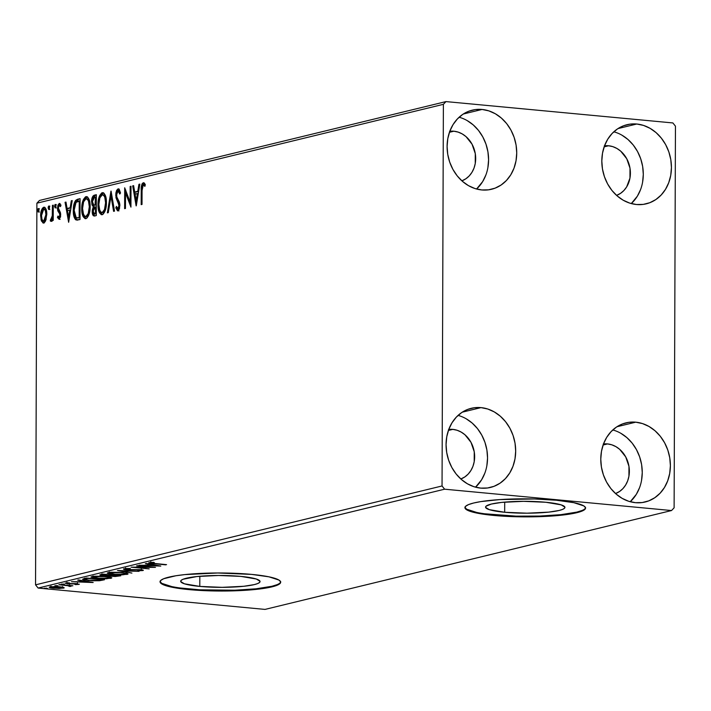 <?xml version="1.0" encoding="UTF-8"?>
<svg xmlns="http://www.w3.org/2000/svg" width="711" height="711" viewBox="0 0 711 711"><rect width="100%" height="100%" fill="white"/><g stroke="black" fill="none" stroke-linecap="round" stroke-linejoin="round"><path stroke-width="1.07" d="M504.668 512.267A39.683 5.937 0.2 0 1 485.56 507.121A39.683 5.937 0.2 0 1 505.779 502.019A39.683 5.937 0.2 0 1 545.817 502.259L561.201 504.872L564.889 507.139L564.463 508.294L562.534 509.414L559.175 510.454L548.723 512.124L526.984 513.191L504.668 512.267L489.284 509.645L485.595 507.387L486.022 506.223L491.31 504.063L501.762 502.393L523.5 501.326L545.817 502.259A39.683 5.937 0.2 0 1 564.925 507.396A39.683 5.937 0.2 0 1 544.706 512.498A39.683 5.937 0.2 0 1 504.668 512.267L504.703 502.108L504.668 512.267M199.791 586.415A39.683 5.937 0.2 0 1 180.683 581.269A39.683 5.937 0.2 0 1 200.902 576.168A39.683 5.937 0.2 0 1 240.94 576.408L256.324 579.021L260.013 581.287L259.595 582.442L257.666 583.562L254.298 584.602L243.846 586.273L222.116 587.339L199.791 586.415L184.407 583.793L180.718 581.536L181.145 580.372L183.074 579.252L196.894 576.541L218.624 575.475L240.94 576.408A39.683 5.937 0.2 0 1 260.048 581.545A39.683 5.937 0.2 0 1 239.829 586.646A39.683 5.937 0.2 0 1 199.791 586.415L199.827 576.265L199.791 586.415M160.091 581.5A60.311 9.021 -179.8 0 0 189.099 589.01L189.099 589.615A60.311 9.021 0.2 0 1 160.055 581.794A60.311 9.021 0.2 0 1 190.788 574.044A60.311 9.021 0.2 0 1 251.632 574.399L217.717 572.986L184.691 574.612L175.884 575.759L163.69 578.727L160.757 580.434L160.117 582.193L161.788 583.953L171.742 587.179L189.099 589.615L223.014 591.028L256.049 589.401L271.94 586.859L277.05 585.277L279.974 583.58L280.614 581.811L278.943 580.06L268.989 576.834L251.632 574.399A60.311 9.021 0.2 0 1 280.676 582.22A60.311 9.021 0.2 0 1 249.943 589.97A60.311 9.021 0.2 0 1 189.099 589.615L189.099 589.01A60.311 9.021 -179.8 0 0 280.641 581.918M464.967 507.352A60.311 9.021 -179.8 0 0 493.976 514.862L493.967 515.457A60.311 9.021 0.2 0 1 464.932 507.645A60.311 9.021 0.2 0 1 495.665 499.895A60.311 9.021 0.2 0 1 556.509 500.251L534.396 498.971L499.735 499.593L480.76 501.611L473.668 503.006L468.558 504.579L465.625 506.285L464.985 508.045L466.665 509.805L476.619 513.022L504.632 516.266L527.891 516.879L560.917 515.253L576.808 512.711L581.918 511.129L584.851 509.432L585.491 507.663L583.82 505.912L573.866 502.686L556.509 500.251A60.311 9.021 0.2 0 1 585.553 508.063A60.311 9.021 0.2 0 1 554.82 515.813A60.311 9.021 0.2 0 1 493.967 515.457L493.976 514.862A60.311 9.021 -179.8 0 0 585.517 507.77M635.723 422.174L616.979 426.733L635.723 422.174L642.513 423.587L649.036 426.493L655.044 430.777L660.297 436.278L664.607 442.784L667.798 450.045L669.753 457.786L670.393 465.696L669.7 473.49L667.691 480.858L664.447 487.515L660.101 493.203L654.804 497.709L648.779 500.864L642.237 502.544L635.447 502.677A40.714 34.43 -103.7 0 1 601.106 464.878A40.714 34.43 -103.7 0 1 625.964 422.867A40.714 34.43 -103.7 0 1 635.723 422.174A40.714 34.43 -103.7 0 1 670.064 459.973A40.714 34.43 -103.7 0 1 645.206 501.984A40.714 34.43 -103.7 0 1 635.447 502.677L628.657 501.264L622.134 498.358L616.126 494.074L610.873 488.573L606.563 482.067L603.372 474.806L601.417 467.065L600.777 459.146L601.47 451.361L603.479 443.993L606.723 437.336L611.069 431.648L616.366 427.133L622.392 423.987L628.933 422.307L635.723 422.174M449.805 131.277L453.049 124.621L457.395 118.933L462.692 114.418L468.727 111.272L475.259 109.592L482.058 109.458L463.305 114.018L482.058 109.458L488.839 110.872L495.363 113.778L501.371 118.062L506.632 123.563L510.933 130.069L514.124 137.33L516.079 145.071L516.728 152.981L516.026 160.775L514.017 168.143L510.782 174.799L506.428 180.487L501.139 184.993L495.105 188.148L488.564 189.828L481.774 189.961A40.714 34.43 -103.7 0 1 447.432 152.163A40.714 34.43 -103.7 0 1 472.291 110.152A40.714 34.43 -103.7 0 1 482.058 109.458A40.714 34.43 -103.7 0 1 516.39 147.257A40.714 34.43 -103.7 0 1 491.532 189.268A40.714 34.43 -103.7 0 1 481.774 189.961L474.984 188.548L468.46 185.642L462.461 181.358L457.2 175.857L452.889 169.351L449.699 162.09L447.743 154.349L447.103 146.43L447.797 138.645L449.805 131.277A25.632 21.677 -103.7 0 1 453.858 131.206L449.45 132.282L453.858 131.206A25.632 21.677 -103.7 0 1 475.303 153.763A25.632 21.677 -103.7 0 1 461.866 180.834L465.874 178.772L469.207 175.937L471.944 172.346L473.988 168.16L475.25 163.521L475.286 153.629L472.042 144.191L466.025 136.628L462.239 133.926L458.133 132.104L453.858 131.206L449.583 131.295M636.763 124.016L618.019 128.575L636.763 124.016L643.553 125.429L650.076 128.327L656.084 132.619L661.337 138.121L665.647 144.626L668.838 151.887L670.793 159.628L671.433 167.538L670.74 175.333L668.731 182.691L665.496 189.348L661.141 195.045L655.853 199.551L649.818 202.706L643.277 204.386L636.487 204.519A40.714 34.43 -103.7 0 1 602.146 166.721A40.714 34.43 -103.7 0 1 627.004 124.709A40.714 34.43 -103.7 0 1 636.763 124.016A40.714 34.43 -103.7 0 1 671.104 161.806A40.714 34.43 -103.7 0 1 646.246 203.826A40.714 34.43 -103.7 0 1 636.487 204.519L629.697 203.106L623.174 200.2L617.166 195.916L611.913 190.415L607.603 183.909L604.412 176.639L602.457 168.907L601.817 160.988L602.51 153.203L604.519 145.835L607.763 139.178L612.109 133.49L617.406 128.975L623.431 125.82L629.973 124.149L636.763 124.016M448.765 429.444L452.009 422.787L456.355 417.09L461.652 412.584L467.678 409.429L474.219 407.75L481.009 407.616L462.266 412.176L481.009 407.616L487.799 409.029L494.323 411.936L500.331 416.219L505.583 421.721L509.894 428.226L513.084 435.488L515.04 443.229L515.679 451.147L514.986 458.933L512.978 466.3L509.743 472.957L505.388 478.645L500.1 483.16L494.065 486.306L487.524 487.986L480.734 488.119A40.714 34.43 -103.7 0 1 446.392 450.321A40.714 34.43 -103.7 0 1 471.251 408.31A40.714 34.43 -103.7 0 1 481.009 407.616A40.714 34.43 -103.7 0 1 515.351 445.415A40.714 34.43 -103.7 0 1 490.492 487.426A40.714 34.43 -103.7 0 1 480.734 488.119L473.944 486.706L467.42 483.8L461.412 479.516L456.16 474.015L451.849 467.509L448.659 460.248L446.704 452.507L446.064 444.597L446.757 436.803L448.765 429.444A25.632 21.677 -103.7 0 1 452.818 429.373L448.41 430.439L452.818 429.373A25.632 21.677 -103.7 0 1 474.264 451.92A25.632 21.677 -103.7 0 1 460.826 478.992L464.834 476.93L468.167 474.095L470.904 470.504L472.948 466.318L474.21 461.679L474.246 451.796L471.002 442.349L464.985 434.785L461.199 432.092L457.093 430.262L452.818 429.373L448.543 429.453M604.528 145.817A25.632 21.677 -103.7 0 1 608.572 145.764L604.154 146.839L608.572 145.764A25.632 21.677 -103.7 0 1 630.017 168.32A25.632 21.677 -103.7 0 1 616.579 195.392L620.587 193.33L623.92 190.486L626.658 186.904L629.964 178.079L629.999 168.187L626.755 158.749L620.739 151.185L616.952 148.483L612.846 146.653L608.572 145.764L604.297 145.853M603.488 443.984A25.632 21.677 -103.7 0 1 607.532 443.922L603.115 444.997L607.532 443.922A25.632 21.677 -103.7 0 1 628.977 466.478A25.632 21.677 -103.7 0 1 615.539 493.55L619.548 491.488L622.88 488.653L625.618 485.062L627.662 480.876L628.924 476.237L628.959 466.345L625.716 456.906L619.69 449.343L615.913 446.641L611.807 444.819L607.532 443.922L603.257 444.011M442.046 485.969L35.55 584.842L36.883 203.195L443.38 104.33L442.046 485.969L444.615 489.195L671.531 510.542L265.025 609.407L38.118 588.059L444.615 489.195L671.531 510.542L674.117 507.805L675.45 126.158L672.882 122.941L445.975 101.593L39.469 200.458L36.883 203.195L35.55 584.842L38.118 588.059L265.025 609.407L671.531 510.542L674.117 507.805L675.45 126.158L672.882 122.941L445.975 101.593L443.38 104.33L442.046 485.969L444.615 489.195L38.118 588.059L35.55 584.842L442.046 485.969M45.957 219.93L46.757 212.971L45.086 207.612L43.735 207.221L42.376 208.279L40.811 213.087L41.06 219.886L43.007 222.996L44.358 222.667L45.522 221.05L46.793 214.322C46.837 209.985 45.815 207.612 43.735 207.221C41.656 208.634 40.616 211.496 40.625 215.824L41.425 221.041L43.682 223.005L45.957 219.93L44.144 221.174M53.281 205.168L52.436 205.372L52.267 215.762L51.734 218.428L50.685 219.157L50.277 220.881L50.739 221.245L52.392 218.375L52.383 220.623L53.227 220.419L53.281 205.168L52.436 205.372L52.267 215.762L50.277 220.881L50.916 221.245L52.392 218.375L52.383 220.623L53.227 220.419L53.281 205.168M60.088 219.361L58.471 217.584L57.44 217.486L59.057 219.264L60.479 216.882L60.479 212.847L58.595 209.621L58.329 207.559L59.129 205.399L60.497 206.617L60.986 205.088L59.262 203.444L57.92 205.248L57.484 208.883L57.947 211.14L59.635 213.815L59.777 215.868L59.013 217.406L57.938 216.064L57.44 217.486L59.057 219.264L60.675 214.873L60.408 212.589L58.311 207.994L59.351 205.292L60.551 205.381L59.662 205.319M77.535 199.267L75.65 200.378L74.531 202.368L73.322 209.532L74.14 217.228L75.41 219.539L77.019 220.117L80.005 219.521L80.076 198.645L77.535 199.267C74.611 200.733 73.206 204.466 73.304 210.456C73.162 214.766 73.98 217.886 75.748 219.806L80.005 219.521L80.076 198.645L77.535 199.267M96.349 194.69L93.07 195.952L91.603 200.689L91.968 204.884L93.274 206.688L92.288 210.109L92.368 213.336L93.212 215.611L94.732 215.94L96.278 215.557L96.349 194.69L94.163 195.223C92.457 196.138 91.586 198.325 91.559 201.773L93.274 206.688L92.226 211.38C92.234 214.66 93.07 216.18 94.732 215.94L96.278 215.557L96.349 194.69M111.085 191.108L107.361 212.865L108.285 212.642L110.996 196.156L113.6 211.345L114.524 211.123L110.943 191.135L107.361 212.865L108.285 212.642L110.996 196.156L113.6 211.345L114.524 211.123L111.085 191.108M130.166 186.46L130.113 201.995L124.692 187.793L124.621 208.67L125.465 208.465L125.518 192.894L130.94 207.132L131.011 186.255L130.166 186.46L131.011 186.54L130.166 186.46L130.113 201.995L124.692 187.793L124.621 208.67L125.465 208.465L125.518 192.894L130.94 207.132L131.011 186.255L130.166 186.46M142.067 190.548L142.52 185.767L143.542 184.896L144.884 186.362L145.311 184.656L144.422 183.216L143.258 182.745L142.12 183.776L141.462 185.864L141.178 204.635L142.022 204.43L142.067 190.548L143.258 184.887L144.884 186.362L145.311 184.656L143.258 182.745C141.578 184.238 140.902 186.842 141.231 190.548L141.178 204.635L142.022 204.43L142.067 190.548M136.272 205.834L139.845 184.105L138.929 184.336L137.783 191.295L134.708 192.041L133.606 185.624L132.69 185.847L136.13 205.87L139.845 184.105L138.929 184.336L137.783 191.295L134.708 192.041L133.606 185.624L132.69 185.847L136.272 205.834M118.079 191.01L119.786 194.067L120.47 192.841L118.026 188.877L116.631 190.37L115.849 193.099L116 197.854L118.995 205.061L118.159 208.581L117.191 208.296L116.453 206.377L115.795 207.816L117.528 210.847L118.399 210.563L119.386 208.847L119.848 204.67L119.279 201.951L116.808 196.894L116.666 193.454L118.079 191.01L119.164 192.006L119.786 194.067L120.47 192.841L119.279 189.482L118.026 188.877L118.675 188.939L118.026 188.877L115.697 195.09L119.021 205.781L117.724 208.705L118.941 208.794L117.91 208.696L116.453 206.377L115.795 207.816L117.893 210.838L119.866 205.488L119.448 202.422L116.808 196.894L116.542 194.921L118.079 191.01L119.315 191.099L118.435 191.037M106.419 202.573L105.886 197.231L104.09 193.321L101.744 192.903L99.629 195.667L98.242 200.937L98.047 206.599L98.989 211.691L101.246 214.633L103.193 214.118L104.819 211.656L106.419 202.573C106.481 196.627 105.086 193.339 102.233 192.725C99.38 194.778 97.967 198.778 98.002 204.724C97.922 210.758 99.336 214.064 102.224 214.651C105.059 212.536 106.463 208.51 106.419 202.573M90.146 206.537L89.604 201.186L87.817 197.276L85.471 196.867L83.347 199.631L81.969 204.901L81.774 210.554L82.716 215.655L84.965 218.588L86.92 218.081L88.546 215.611L90.146 206.537C90.199 200.582 88.813 197.294 85.96 196.68C83.107 198.733 81.694 202.733 81.721 208.679C81.649 214.713 83.054 218.028 85.951 218.606C88.786 216.5 90.181 212.473 90.146 206.537M68.638 222.285L72.22 200.555L71.304 200.778L70.158 207.745L67.083 208.492L65.981 202.075L65.065 202.297L68.638 222.285L72.22 200.555L71.304 200.778L70.158 207.745L67.083 208.492L65.981 202.075L65.065 202.297L68.638 222.285M55.938 205.986L55.547 204.51L54.818 204.875L55.076 207.896L55.929 206.297L55.245 204.421L54.534 206.332L55.227 207.896L55.938 205.986M49.486 207.559L49.095 206.083L48.357 206.448L48.615 209.461L49.477 207.861L48.792 205.986L48.081 207.896L48.775 209.469L49.486 207.559M38.963 210.118L38.563 208.643L37.834 209.007L38.092 212.02L38.954 210.42L38.27 208.545L37.559 210.456L38.252 212.029L38.963 210.118M49.921 586.851C48.624 587.437 49.859 587.899 53.618 588.246L63.572 588.139L63.661 587.384L62.95 587.188L55.938 586.522L49.752 586.895L49.192 587.242L50.925 587.89L59.129 588.486L64.239 587.864L59.795 586.744L49.192 587.233M70.807 586.379L70.096 585.535L72.877 585.793L58.853 584.762L68.443 585.748L69.714 586.495L71.091 586.237L70.096 585.82L72.877 585.793L59.688 584.558L67.678 585.633L69.714 586.495L71.1 586.211M78.948 584.398L77.09 583.687L68.256 583.66L67.163 582.869L68.967 582.824L65.448 583.073L67.483 583.864L76.317 583.624L77.277 584.255L75.446 584.62L78.948 584.398L75.979 583.598L67.572 583.571L67.163 583.207L69.705 583.056L68.967 582.824L65.128 583.18L68.025 583.918L76.868 583.962L74.806 584.389L75.446 584.62L79.339 584.202M83.951 578.656L82.6 579.305L83.845 579.829L92.27 580.771L99.318 580.736L104.544 579.732L86.493 578.034L82.592 579.252L88.555 580.505L99.629 580.709L104.544 579.732L86.493 578.034L83.951 578.656L84.769 578.825M100.58 574.612C99.3 575.066 100.153 575.439 103.122 575.723L109.458 575.332L112.276 576.345L120.817 575.777L102.766 574.079L99.878 574.995L103.122 575.723L115.146 576.505L120.817 575.777L102.766 574.079L99.869 574.959M117.502 570.498L131.899 573.084L121.785 570.924L139.054 571.342L117.502 570.498L131.899 573.084L121.785 570.924L139.054 571.342L117.502 570.498M136.583 565.858L150.012 567.12L131.108 567.182L149.159 568.88L136.539 567.414L155.469 567.351L137.427 565.654L150.012 567.12L131.108 567.182L149.159 568.88L136.539 567.414L155.469 567.351L136.583 565.858M149.203 562.632C148.475 563.121 149.914 563.485 153.532 563.707L166.561 564.65L151.31 563.148L154.314 562.552L153.354 562.321L149.061 562.668L149.745 563.281L165.716 564.854L154.554 563.521L151.061 562.801L153.354 562.321L148.688 562.89M160.802 566.054L146.262 563.503L145.346 563.725L150.003 564.543L146.937 565.289L139.107 565.236L160.668 566.089L146.262 563.503L145.346 563.725L150.003 564.543L146.937 565.289L139.107 565.236L160.802 566.054M123.981 568.764C123.003 569.182 123.856 569.529 126.549 569.787L139.871 569.627L141.054 570.382L137.73 570.791L142.893 570.56L142.902 570.044L142.893 570.56C143.746 570.195 142.991 569.911 140.636 569.689L127.42 569.582L125.891 568.533L130.38 568.533L123.741 568.827L123.901 569.342L127.429 569.858L140.618 569.991L141.169 570.355L137.73 570.791L143.089 570.506L141 569.724L126.896 569.529L125.891 568.924L130.38 568.533L123.447 569.049M121.812 572.462L110.952 572.239L107.254 573.146L111.911 574.355L122.639 574.835L128.104 573.919L122.612 572.542L108.188 572.604L107.245 573.102L113.484 574.515L127.225 574.372L128.104 573.893L121.812 572.462M105.539 576.425L94.67 576.194L90.981 577.101L96.412 578.399L106.357 578.79L111.831 577.874L107.103 576.585L91.906 576.568L90.972 577.056L97.203 578.478L110.952 578.336L111.831 577.847L105.539 576.425M93.177 582.496L78.637 579.945L77.721 580.167L82.378 580.985L79.303 581.74L71.473 581.687L93.034 582.531L78.637 579.945L77.721 580.167L82.378 580.985L79.303 581.74L71.473 581.687L93.177 582.496M63.634 584.024L61.413 584.229L64.434 584.335M57.173 585.597L54.96 585.802L57.982 585.908M46.65 588.157L44.429 588.361L47.459 588.468M459.662 415.873L458.071 415.402A40.714 34.43 76.3 0 1 486.182 446.579A40.714 34.43 76.3 0 1 475.535 487.177L481.596 479.801L484.84 473.144M486.848 465.776L487.542 457.991L486.902 450.072L484.946 442.34L481.756 435.079L477.445 428.564L472.184 423.063L466.185 418.779M615.415 132.273L613.824 131.802A40.714 34.43 76.3 0 1 641.935 162.97A40.714 34.43 76.3 0 1 631.279 203.577L637.349 196.192L640.593 189.535M642.602 182.176L643.295 174.382L642.655 166.472L640.7 158.731L637.509 151.47L633.199 144.964L627.937 139.463L621.938 135.179M460.701 117.715L459.11 117.244A40.714 34.43 76.3 0 1 487.231 148.421A40.714 34.43 76.3 0 1 476.574 189.019L482.636 181.643L485.88 174.986M487.888 167.618L488.581 159.833L487.942 151.914L485.986 144.173L482.796 136.912L478.485 130.406L473.224 124.905L467.225 120.621M614.375 430.431L612.784 429.959A40.714 34.43 76.3 0 1 640.895 461.137A40.714 34.43 76.3 0 1 630.239 501.735L636.309 494.358L639.553 487.702M641.553 480.334L642.255 472.548L641.615 464.63L639.66 456.889L636.461 449.628L632.159 443.122L626.898 437.62L620.899 433.337M484.511 513.769L516.088 516.142L539.596 516.07L560.926 514.657L576.817 512.116L581.927 510.534M464.994 507.45L466.665 509.209L476.619 512.427M179.643 587.926L199.764 589.819L234.728 590.219L256.049 588.806L271.94 586.264L277.05 584.682M160.117 581.598L161.788 583.358L171.742 586.575M150.83 561.734L151.061 562.801M156.384 565.654L149.141 565.378L149.15 564.747L149.141 565.378L151.496 564.418L156.384 565.654L149.141 565.378L151.496 564.801L156.384 565.654M125.527 567.929L125.891 568.924M142.893 570.56L143.346 570.32M141.338 569.049L141.054 570.382M127.225 573.342L127.225 574.372L127.225 573.342M126.922 573.253L126.034 573.395M126.025 573.404L126.967 573.244M125.34 574.212L114.329 574.31C110.107 573.937 108.685 573.422 110.063 572.773L110.063 572.311L110.063 572.773L120.977 572.666C125.172 573.048 126.62 573.555 125.34 574.212L115.68 574.426L109.316 573.155L112.294 572.479L119.644 572.559L125.198 573.333L126.016 573.768L125.34 574.212L126.034 573.821L126.034 572.631M111.103 575.021L110.489 574.915M101.433 574.319L102.233 574.435M110.392 574.897L111.254 575.039M118.124 575.803L113.085 576.141C111.032 575.928 110.632 575.67 111.911 575.368L118.124 575.528L113.618 576.186L111.2 575.794L112.338 575.261L118.124 575.803M110.489 575.092L103.966 575.519C101.824 575.288 101.442 575.012 102.811 574.692L102.819 574.079L102.811 574.692L103.779 574.177L110.489 574.808L105.077 575.599L102.02 575.137L103.779 574.461L110.489 575.092M111.112 574.497L111.103 575.697L111.911 575.368M110.952 577.296L110.952 578.336L110.952 577.296M109.059 578.167L98.056 578.274C93.834 577.892 92.412 577.376 93.79 576.728L93.79 576.274L93.79 576.728L104.704 576.63C108.899 577.003 110.347 577.519 109.059 578.167L99.398 578.381L93.043 577.11L96.012 576.443L103.371 576.514L108.925 577.288L109.743 577.732L109.059 578.167L109.752 577.785L109.761 576.594M102.882 579.581L102.882 580.14L102.882 579.581M99.629 580.256L99.629 580.709L99.629 580.256M83.854 578.638L84.965 578.861M86.466 578.736L85.711 578.576M87.497 578.416L101.851 579.767L98.367 580.443L89.399 580.3L84.805 579.225L84.805 578.443L84.805 579.225L86.591 578.638L86.6 578.043L86.591 578.638L87.497 578.132L101.851 579.767L96.189 580.576L89.399 580.3L84.831 579.438L87.497 578.416M84.769 578.132L84.805 579.225M88.751 582.105L81.516 581.82L81.516 581.198L81.516 581.82L83.871 580.869L88.751 582.105L81.516 581.82L83.871 581.251L88.751 582.105M77.455 582.976L77.277 584.255M66.923 582.14L67.163 583.207M61.422 584.06L62.23 584.371M69.722 585.5L69.714 586.495L69.722 585.5M69.509 584.904L69.323 586.193M54.969 585.624L55.769 585.935M63.572 588.139L63.661 587.384M50.445 586.593L51.476 586.788M61.955 587.988L54.454 588.041C51.627 587.784 50.65 587.437 51.539 587.01L58.942 586.948C61.786 587.197 62.781 587.544 61.955 587.988L56.338 588.175L51.05 587.295L58.035 586.868L61.804 587.393L62.408 587.686L61.955 587.988L62.426 586.539M44.446 588.184L45.246 588.495M109.316 571.973L109.316 573.164L110.063 572.773M101.94 573.848L101.94 575.039L102.811 574.692M93.043 575.937L93.034 577.128L93.79 576.728M51.05 586.077L51.041 587.268L51.539 587.01M142.067 190.628L141.231 190.548L142.067 190.628M142.529 185.749L144.075 182.914M143.88 182.807L143.258 182.745L143.88 182.807M144.84 185.144L143.595 184.913M143.258 184.887L143.809 185.047M144.137 182.896L142.493 185.962M136.69 203.248L136.281 200.822L136.69 203.248M135.117 194.085L134.77 192.05L135.117 194.085M133.668 185.944L132.69 185.847L133.668 185.944M135.739 192.139L138.645 191.437L135.739 192.139M138.654 191.375L137.783 191.295L138.654 191.375M139.8 184.416L138.929 184.336L139.8 184.416M136.219 200.813L135.063 194.094L138.281 193.605L137.419 193.525L136.219 200.813L137.081 200.893L136.219 200.813L135.063 194.094L137.419 193.525L136.219 200.813M130.948 204.964L126.549 192.992L125.518 192.894L126.549 192.992L130.948 204.964M125.714 192.912L125.723 190.015L125.714 192.912M130.957 202.075L130.113 201.995L130.957 202.075M120.47 192.85L119.315 191.099M118.924 210.936L116.826 207.914L115.795 207.816L116.915 207.728L117.635 210.083M117.91 208.696L119.555 208.252M119.857 205.861L119.021 205.781L119.857 205.861M119.768 203.853L118.524 203.213L119.555 203.31L118.524 201.48L117.493 201.382L118.524 201.48L116.871 197.089L119.768 203.861M116.542 195.169L115.697 195.09L116.542 195.169M119.057 188.975L117.119 191.997L118.861 189.046M119.617 208.127L118.808 208.803M117.626 210.074L118.213 210.785M119.279 191.09L120.541 193.09M111.965 196.254L110.996 196.156L111.965 196.254M111.165 196.174L111.547 193.819L111.165 196.174M101.575 214.704L102.224 214.651M102.1 214.669L99.362 209.247M98.847 204.804L98.002 204.724L98.847 204.804M103.513 192.779L101.406 194.352L100.055 197.409L103.264 192.823L102.233 192.725L103.353 192.805M102.837 192.672L102.233 192.725M99.247 208.519L100.624 213.131L102.277 214.731M103.682 194.912L104.766 195.454L106.072 198.147L103.753 194.912L102.26 194.858C104.526 195.383 105.637 198.031 105.575 202.786L106.419 202.866L105.575 202.786C105.61 207.559 104.481 210.803 102.197 212.518L102.828 212.651M105.539 209.638L104.01 212.18L102.197 212.518C99.904 211.976 98.785 209.31 98.838 204.519C98.802 199.72 99.94 196.494 102.26 194.858L103.735 195.356L104.793 197.267L105.575 202.786L104.508 209.541L102.197 212.518L103.228 212.616L105.459 209.843M94.039 216.002L94.732 215.94M94.581 215.966L93.354 213.149M93.079 211.46L92.226 211.38L93.079 211.46M93.825 207.799L94.305 206.785L93.274 206.688L94.305 206.785L92.723 203.773L92.403 201.569L94.545 197.267L96.341 197.116L95.505 197.036L95.052 204.892L96.083 204.99L95.407 205.115M92.412 201.853L91.559 201.773L92.412 201.853M92.99 198.52L95.194 195.321L94.163 195.223L96.349 195.036L94.359 195.774L92.954 198.645M92.688 203.506L94.305 206.785L93.648 208.35M93.292 212.473L93.861 215.104L94.723 216.028M93.585 214.322L93.861 215.104M95.238 205.132L93.71 204.972L92.403 201.569L93.319 197.969L95.505 197.036L95.478 204.795L96.314 204.875L93.71 204.972L92.732 203.781M94.865 213.86L95.603 213.931L94.572 213.833L93.07 211.131L95.47 206.937L95.443 213.62L96.287 213.7L94.572 213.833L96.287 213.762L95.132 213.958M94.572 213.833L93.425 213.309L93.23 209.425L94.261 207.363L96.314 207.017L95.47 206.937L95.443 213.62L94.154 213.869L95.185 213.967M94.741 205.07L93.71 204.972M85.302 218.659L85.951 218.606M85.827 218.624L83.089 213.202M82.565 208.758L81.721 208.679L82.565 208.758M87.24 196.734L85.124 198.307L83.782 201.373L86.991 196.778L85.96 196.68L87.08 196.76M86.564 196.627L85.96 196.68M82.974 212.473L84.351 217.095L85.995 218.686M87.4 198.867L88.493 199.418L89.799 202.102L87.471 198.876L85.978 198.813C88.253 199.347 89.355 201.986 89.302 206.75L90.137 206.821L89.302 206.75C89.337 211.523 88.208 214.766 85.915 216.473L86.555 216.606M89.266 213.602L87.729 216.135L85.915 216.473C83.622 215.931 82.512 213.264 82.565 208.483C82.529 203.675 83.667 200.458 85.978 198.813L87.462 199.32L88.519 201.231L89.302 206.75L88.235 213.504L85.915 216.473L86.946 216.571L89.186 213.807M77.215 220.108L75.748 219.806L76.779 219.895L74.646 215.078M74.148 210.536L73.304 210.456L74.148 210.536M75.099 203.959L78.566 199.364L76.468 200.733L75.046 204.146M74.566 214.518L75.597 218.41L77.401 220.152M77.232 217.815L79.65 217.815L76.193 217.717L74.148 210.252L76.068 202.288L80.067 201.071L79.232 200.991L79.17 217.584L78.619 217.717L80.014 217.726L77.819 217.993M79.17 217.584L76.788 217.895L75.659 217.282L74.566 214.758L74.148 210.252L75.57 202.973L76.619 201.853L79.232 200.991L79.17 217.584M77.926 218.01L76.193 217.717M69.065 219.699L68.647 217.273L69.065 219.699M67.492 210.527L67.145 208.501L67.492 210.527M66.034 202.386L65.065 202.297L66.034 202.386M68.114 208.59L71.011 207.879L68.114 208.59M71.02 207.825L70.158 207.745L71.02 207.825M72.166 200.858L71.304 200.778L72.166 200.858M68.585 217.264L67.429 210.545L70.656 210.056L69.785 209.967L68.585 217.264L69.456 217.344L68.585 217.264L67.429 210.545L69.785 209.967L68.585 217.264M59.804 217.477L57.938 216.064L57.44 217.486L58.586 217.255L59.591 219.281M59.351 205.292L60.497 206.617L60.986 205.088L59.262 203.444L59.857 203.497L59.262 203.444L57.475 208.279L58.329 208.359L57.475 208.279L57.742 210.572L58.773 210.669L59.831 212.545L58.773 210.669L57.742 210.572L58.8 212.456L59.831 212.545L60.666 213.913L59.831 212.545L58.8 212.456L59.635 213.815L60.639 213.913L59.635 213.815L59.831 215.157L60.666 215.229L59.831 215.157L58.88 217.415L59.911 217.513M59.013 217.406L59.697 217.415M58.515 208.981L58.56 209.541M58.817 205.763L60.071 203.622L58.746 206.066M60.657 216.642L60.399 217.211M56.258 207.994L55.565 206.43L54.534 206.332L55.565 206.43L56.276 204.519M55.849 204.972L55.734 207.532M53.227 218.455L52.392 218.375L53.227 218.455M51.947 221.343L50.916 221.245M50.277 220.881L51.308 220.979L51.681 219.406L51.45 221.139M52.214 219.379L50.979 219.344M52.801 218.41L53.236 216.384M53.236 215.851L52.267 215.762L53.236 215.851M53.263 210.572L52.418 210.492L53.263 210.572M53.281 205.452L52.436 205.372L53.281 205.452M53.298 215.86L52.765 218.517M49.806 209.567L49.112 207.994L48.081 207.896L49.112 207.994L49.823 206.083M49.388 206.546L49.281 209.105M43.238 223.041L43.682 223.005M43.753 222.978L42.456 221.139L41.425 221.041L42.456 221.139L41.913 219.175M41.469 215.895L40.625 215.824L41.469 215.895M42.847 209.398L44.713 207.328M44.66 207.301L43.735 207.221L44.66 207.301M44.215 207.177L43.735 207.221M44.766 207.319L43.211 208.679M41.833 218.704L42.66 221.61L44.038 223.094M45.024 209.158L46.704 211.7M46.126 219.566L44.989 221.121L43.691 221.13C42.162 220.694 41.416 218.846 41.469 215.602L43.735 209.087L44.766 209.185M43.735 209.087L45.3 210.358L45.948 215.024L45.095 219.468L43.424 221.157L41.985 219.388L41.478 215.095L42.002 211.585L43.735 209.087C45.264 209.469 46.002 211.274 45.957 214.509L46.793 214.589L45.957 214.509L43.691 221.13M46.508 210.936L45.086 209.158M39.283 212.127L38.59 210.554L37.559 210.456L38.59 210.554L39.301 208.643M38.865 209.105L38.758 211.665M102.197 212.518L100.713 211.976L99.816 210.572L98.838 204.519L99.878 197.854L102.26 194.858M85.915 216.473L84.431 215.94L83.543 214.526L82.565 208.483L83.605 201.808L85.978 198.813M443.38 104.33L36.883 203.195L39.469 200.458L445.975 101.593L443.38 104.33M160.055 581.198L160.055 581.794M464.932 507.05L464.932 507.645M585.553 507.467L585.553 508.063M280.676 581.616L280.676 582.22M143.418 184.869L144.457 184.967"/></g></svg>
